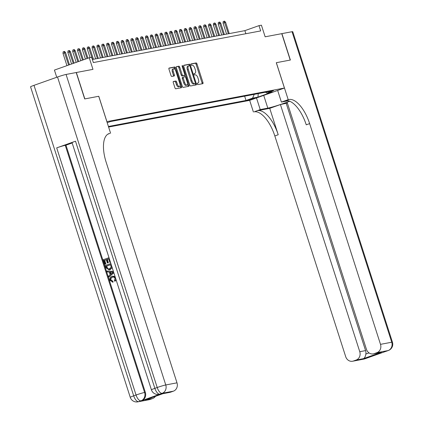 <?xml version="1.0" encoding="UTF-8"?>
<svg xmlns="http://www.w3.org/2000/svg" width="423" height="423" viewBox="0 0 423 423"><rect width="100%" height="100%" fill="white"/><g stroke="black" fill="none" stroke-linecap="round" stroke-linejoin="round"><path stroke-width="0.63" d="M197.203 83.966A0.761 0.338 70.5 0 0 197.768 84.626L202.823 83.669A1.089 0.481 70.5 0 0 202.855 83.659A1.089 0.481 70.5 0 0 202.971 82.543L196.975 63.884A1.089 0.481 70.5 0 0 196.166 62.937L191.111 63.894A0.761 0.338 70.5 0 0 191.09 63.899A0.761 0.338 70.5 0 0 191.011 64.682A0.761 0.338 70.5 0 0 191.577 65.343L192.232 65.221A3.49 1.533 70.5 0 1 194.818 68.251L195.32 69.806A3.49 1.533 70.5 0 1 194.961 73.38A3.49 1.533 70.5 0 1 194.86 73.412L194.205 73.533A0.761 0.338 70.5 0 0 194.183 73.539A0.761 0.338 70.5 0 0 194.104 74.321A0.761 0.338 70.5 0 0 194.67 74.982L195.326 74.86A3.49 1.533 70.5 0 1 197.916 77.89L198.413 79.445A3.49 1.533 70.5 0 1 198.059 83.024A3.49 1.533 70.5 0 1 197.953 83.051L197.303 83.172A0.761 0.338 70.5 0 0 197.277 83.178A0.761 0.338 70.5 0 0 197.203 83.966M173.414 81.48A1.089 0.481 70.5 0 0 173.382 81.486A1.089 0.481 70.5 0 0 173.271 82.607L174.953 87.841A1.089 0.481 70.5 0 0 175.762 88.788L181.377 87.725A1.089 0.481 70.5 0 0 181.409 87.714A1.089 0.481 70.5 0 0 181.52 86.599L175.529 67.939A1.089 0.481 70.5 0 0 174.72 66.993L169.105 68.055A1.089 0.481 70.5 0 0 169.073 68.061A1.089 0.481 70.5 0 0 168.962 69.182L170.992 75.506A1.089 0.481 70.5 0 0 171.801 76.452L174.202 75.997A1.089 0.481 70.5 0 0 174.234 75.987A1.089 0.481 70.5 0 0 174.345 74.871L173.34 71.736A2.919 1.285 70.5 0 1 173.642 68.743A2.919 1.285 70.5 0 1 175.889 71.254L179.833 83.537A2.919 1.285 70.5 0 1 179.532 86.53A2.919 1.285 70.5 0 1 177.285 84.018L176.629 81.972A1.089 0.481 70.5 0 0 175.82 81.026L173.351 81.502M289.739 101.256L287.095 102.192L366.445 349.335A6.668 5.975 -100.7 0 0 373.324 353.887L381.398 352.296L363.431 358.662L356.155 360.042L353.379 361.025L364.61 358.9L388.124 350.561L376.898 352.687A6.668 5.975 -100.7 0 0 380.504 344.348L391.735 342.228L292.039 31.714L281.903 33.629L290.379 60.034L276.293 62.704L290.236 60.061L281.755 33.66L265.147 36.801L261.414 25.184L258.992 25.639L260.684 30.921L93.356 62.567L91.659 57.285L89.237 57.745L54.43 70.081L56.74 77.277M33.999 85.335L133.694 395.849A6.668 0.407 162.2 0 0 130.258 397.334L30.562 86.826A6.668 0.407 -17.8 0 1 33.999 85.335L57.517 77.002A6.668 0.407 -17.8 0 1 66.073 74.448L76.209 72.534L84.685 98.934L98.776 96.27L84.833 98.908L76.352 72.507L92.965 69.361L89.237 57.745M98.776 96.27L106.913 121.618L284.43 88.047L249.623 100.383L108.605 127.053M276.288 62.699L284.43 88.047M189.758 85.039A1.089 0.481 70.5 0 0 190.567 85.985L196.182 84.923A1.089 0.481 70.5 0 0 196.214 84.917A1.089 0.481 70.5 0 0 196.33 83.796L190.334 65.137A1.089 0.481 70.5 0 0 189.525 64.19L183.91 65.253A1.089 0.481 70.5 0 0 183.878 65.264A1.089 0.481 70.5 0 0 183.767 66.379L189.758 85.039M188.78 86.324L183.164 87.387A1.089 0.481 70.5 0 1 182.355 86.44L176.365 67.78A1.089 0.481 70.5 0 1 176.476 66.66A1.089 0.481 70.5 0 1 176.507 66.654L178.913 66.2A1.089 0.481 70.5 0 1 179.722 67.146L182.149 74.712A1.089 0.481 70.5 0 0 182.958 75.659L184.555 75.357A1.089 0.481 70.5 0 0 184.587 75.352A1.089 0.481 70.5 0 0 184.698 74.231L182.165 66.353A0.761 0.338 70.5 0 1 182.244 65.57A0.761 0.338 70.5 0 1 182.831 66.226L188.922 85.197A1.089 0.481 70.5 0 1 188.811 86.318A1.089 0.481 70.5 0 1 188.78 86.324M254.556 98.083L247.291 100.373L254.556 98.083M108.425 126.482L246.017 100.463L252.6 98.125L254.228 94.366M107.215 122.718L110.519 121.544L273.485 90.723L266.902 93.06L272.238 92.05L257.935 97.116L252.6 98.125M258.992 25.639L244.88 30.641L92.367 59.484M245.869 33.724L244.88 30.641M244.642 96.18L246.017 100.463M265.454 92.24L266.902 93.06M258.252 93.605L257.935 97.116M197.953 83.051L197.155 83.336A3.49 1.533 70.5 0 0 197.213 83.315M194.961 73.38L194.057 73.702A3.49 1.533 70.5 0 0 194.115 73.671M202.083 83.812A1.089 0.481 70.5 0 0 202.03 82.876L196.039 64.217A1.089 0.481 70.5 0 0 195.23 63.27L190.958 64.074M195.442 85.065A1.089 0.481 70.5 0 0 195.389 84.129L195.209 83.569A0.761 0.338 70.5 0 0 195.294 82.786L190.038 66.406A0.761 0.338 70.5 0 0 189.472 65.739L189.398 65.47A1.089 0.481 70.5 0 0 188.589 64.523L183.714 65.449M194.279 83.902A0.761 0.338 70.5 0 1 194.252 83.907L195.193 83.574A0.761 0.338 70.5 0 0 195.215 83.569L194.279 83.902A0.761 0.338 70.5 0 0 194.3 83.891M187.838 66.205A3.49 1.533 70.5 0 0 187.738 66.231L188.679 65.898A3.49 1.533 70.5 0 1 188.78 65.872L189.472 65.739M188.679 65.898A3.49 1.533 70.5 0 0 188.32 69.478L191.915 80.671A3.49 1.533 70.5 0 0 194.506 83.701L195.193 83.574M187.738 66.231A3.49 1.533 70.5 0 0 187.378 69.811L188.32 69.478M194.252 83.907L193.565 84.034A3.49 1.533 70.5 0 1 190.974 81.01L187.378 69.811M176.312 66.845L178.913 66.2M183.672 75.669A1.089 0.481 70.5 0 1 183.645 75.685A1.089 0.481 70.5 0 1 183.614 75.691L182.017 75.992A1.089 0.481 70.5 0 1 181.208 75.045L178.781 67.479A1.089 0.481 70.5 0 0 177.972 66.533M184.692 75.273L185.195 76.838M187.489 83.987L187.986 85.531L188.922 85.197M184.671 82.564A2.919 1.285 70.5 0 0 186.918 85.076A2.919 1.285 70.5 0 0 187.22 82.083L185.829 77.758A1.089 0.481 70.5 0 0 185.02 76.812L183.423 77.113A1.089 0.481 70.5 0 0 183.392 77.118A1.089 0.481 70.5 0 0 183.281 78.239L184.671 82.564L183.73 82.897A2.919 1.285 70.5 0 0 185.977 85.409L186.918 85.076M183.365 77.134L182.482 77.446A1.089 0.481 70.5 0 0 182.45 77.451A1.089 0.481 70.5 0 0 182.339 78.572L183.281 78.239M183.73 82.897L182.339 78.572M188.039 86.466A1.089 0.481 70.5 0 0 187.986 85.531M179.532 86.53L178.591 86.863A2.919 1.285 70.5 0 1 176.343 84.351L175.688 82.305A1.089 0.481 70.5 0 0 174.879 81.359L173.219 81.671M173.642 68.743L172.7 69.076A2.919 1.285 70.5 0 0 172.399 72.069L173.34 71.736M173.462 76.135A1.089 0.481 70.5 0 0 173.409 75.204L172.399 72.069M174.974 69.472L174.588 68.272A1.089 0.481 70.5 0 0 173.779 67.326L168.909 68.246M180.637 87.868A1.089 0.481 70.5 0 0 180.579 86.932L180.103 85.441M223.053 23.117L223.185 21.573L224.127 21.24L224.613 21.15L225.623 22.356L223.053 23.117L226.58 34.104M224.127 21.24L228.362 33.766M225.623 22.356L229.234 33.602M256.491 97.951L260.224 109.578L267.812 108.14A12.505 0.761 162.2 0 0 278.979 105.004A12.505 0.761 162.2 0 0 289.464 101.145M260.224 109.578L254.228 111.836A27.786 12.225 -109.5 0 1 274.828 135.947L345.702 356.684A6.668 5.975 -100.7 0 0 352.586 361.237A6.668 5.975 -100.7 0 0 353.379 361.025M269.737 108.346L257.612 110.636A27.786 12.225 -109.5 0 1 278.218 134.747L269.737 108.346L280.417 104.56L287.37 103.059M276.341 62.689L288.206 99.659L289.031 99.5A27.786 12.225 -109.5 0 1 309.636 123.611L380.504 344.348M288.206 99.659L281.385 102.075L288.248 100.774M356.155 360.042A6.668 5.975 -100.7 0 0 359.762 351.703L365.583 350.604A6.668 5.975 79.3 0 1 365.847 354.035L369.025 352.909M280.417 104.56L359.762 351.703M292.039 31.714A6.668 0.407 -17.8 0 1 292.742 31.677L392.438 342.186A6.668 0.407 162.2 0 0 391.735 342.228A6.668 5.975 79.3 0 1 388.124 350.561A6.668 2.935 -109.5 0 0 388.319 350.514A6.668 6.668 0 0 0 392.438 342.186M277.657 90.448L281.385 102.075M249.67 100.367L253.403 111.995M373.324 353.887A6.668 5.975 -100.7 0 0 374.122 353.67L381.398 352.296M376.898 352.687L374.122 353.67M286.234 103.461L365.583 350.604M289.031 99.5L285.647 100.7A27.786 12.225 -109.5 0 1 306.247 124.811L309.636 123.611M363.431 358.662C364.605 358.181 365.409 356.637 365.847 354.035M112.899 277.107L112.603 277.197C111.26 277.583 110.704 278.508 110.948 279.968L112.93 281.242L113.031 282.204L109.932 280.354C109.462 278.355 110.123 277.028 111.926 276.378L112.497 276.219L115.347 277.477M112.692 276.187L115.082 276.642M116.156 279.994L114.86 281.311L114.4 280.475L115.051 278.471C114.443 277.16 113.501 276.758 112.217 277.271L112.603 277.197M113.766 272.544L108.949 277.039L108.648 276.092L110.149 274.754L109.282 272.052L107.315 271.947L107.008 271L113.396 271.407M113.835 272.766L108.949 277.039M106.284 259.706L104.703 260.272L105.903 264.005L104.862 264.312L103.376 259.68L108.997 257.686M110.445 262.212L109.806 262.376L108.658 258.802L106.919 259.421L107.31 259.347L108.378 262.678L107.336 262.979L106.268 259.648L104.703 260.272M108.674 258.86L107.31 259.347M75.511 141.203L154.86 388.346A6.668 0.407 162.2 0 0 151.423 389.832L72.074 142.694A6.668 0.407 -17.8 0 1 75.511 141.203L56.698 147.87A6.668 0.407 -17.8 0 1 65.253 145.322L65.977 145.184L145.327 392.327A6.668 5.975 79.3 0 1 141.721 400.666L160.534 393.993A6.668 5.975 79.3 0 1 159.735 394.21L159.011 394.347A6.668 5.975 -100.7 0 0 159.804 394.13L160.534 393.993M65.977 145.184L72.169 142.99M112.201 267.674L110.165 269.647L109.324 269.853M107.675 134.281L109.769 133.404A27.786 12.225 70.5 0 0 108.965 133.62A27.786 12.225 70.5 0 0 106.12 162.099L176.994 382.836A6.668 5.975 79.3 0 1 173.382 391.175L162.157 393.3L159.804 394.13A6.668 2.935 70.5 0 1 154.86 388.346L157.213 387.51L57.517 77.002M163.336 393.533L145.369 399.904L163.336 393.533L170.612 392.158L173.382 391.175M170.612 392.158A6.668 5.975 79.3 0 1 169.813 392.375L162.992 393.665M98.728 96.28L110.593 133.245M155.442 396.34A6.668 5.975 79.3 0 1 152.645 398.529L145.369 399.904M141.721 400.666L138.638 401.633L149.869 399.513L152.645 398.529M149.869 399.513A6.668 5.975 79.3 0 1 149.07 399.724L137.845 401.85A6.668 5.975 -100.7 0 0 138.638 401.633A6.668 2.935 70.5 0 1 133.694 395.849L136.047 395.013L56.698 147.87M104.312 260.341L105.512 264.079L105.903 264.005M105.512 264.079L104.862 264.312M106.919 259.421L107.987 262.752L108.378 262.678M107.987 262.752L107.336 262.979M110.429 262.16L109.806 262.376M111.799 266.432L111.762 267.907L109.129 269.895L105.983 267.801L105.253 265.528L110.874 263.54M106.194 266.194L107.49 268.854L109.504 268.822L111.164 267.029L110.535 264.655L106.194 266.194L106.58 266.12L107.881 268.779L109.06 268.954M109.774 269.721L110.165 269.647M111.762 267.907L112.153 267.838M110.551 264.713L106.58 266.12M106.612 267.5L106.998 267.426M107.49 268.854L107.881 268.779M107.008 271L113.433 271.513M111.794 272.185L110.022 272.089L110.715 274.257L112.973 272.248L111.794 272.185M110.44 272.116L111.038 273.972M112.698 277.139L112.217 277.271C110.868 277.657 110.318 278.583 110.556 280.042L110.948 279.968M110.556 280.042L112.93 281.242M115.881 279.143L114.86 281.311M112.539 281.316L112.645 282.273M218.205 24.037L218.337 22.493L219.278 22.16L219.759 22.065L220.769 23.27L218.205 24.037L221.731 35.019M219.278 22.16L223.508 34.686M220.769 23.27L224.386 34.517M213.356 24.952L213.483 23.408L214.424 23.075L214.91 22.985L215.92 24.185L213.356 24.952L216.883 35.939M214.424 23.075L218.659 35.601M215.92 24.185L219.532 35.437M208.507 25.872L208.634 24.328L209.575 23.995L210.062 23.9L211.072 25.105L208.507 25.872L212.034 36.854M209.575 23.995L213.811 36.521M211.072 25.105L214.683 36.352M203.653 26.786L203.786 25.243L204.727 24.909L205.208 24.82L206.223 26.02L203.653 26.786L207.18 37.774M204.727 24.909L208.962 37.436M206.223 26.02L209.834 37.272M198.805 27.707L198.932 26.163L199.873 25.829L200.359 25.734L201.369 26.94L198.805 27.707L202.331 38.689M199.873 25.829L204.108 38.356M201.369 26.94L204.981 38.186M193.956 28.621L194.083 27.077L195.024 26.744L195.511 26.654L196.521 27.855L193.956 28.621L197.483 39.609M195.024 26.744L199.259 39.27M196.521 27.855L200.132 39.106M189.102 29.541L189.234 27.997L190.176 27.664L190.662 27.569L191.672 28.775L189.102 29.541L192.629 40.523M190.176 27.664L194.411 40.19M191.672 28.775L195.283 40.021M184.254 30.456L184.386 28.912L185.327 28.579L185.808 28.489L186.818 29.689L184.254 30.456L187.78 41.443M185.327 28.579L189.557 41.105M186.818 29.689L190.435 40.941M179.405 31.376L179.532 29.832L180.473 29.499L180.959 29.404L181.969 30.609L179.405 31.376L182.932 42.358M180.473 29.499L184.708 42.02M181.969 30.609L185.581 41.856M174.556 32.291L174.683 30.747L175.624 30.414L176.111 30.324L177.121 31.524L174.556 32.291L178.083 43.278M175.624 30.414L179.86 42.94M177.121 31.524L180.732 42.776M169.702 33.211L169.835 31.667L170.776 31.334L171.257 31.239L172.272 32.444L169.702 33.211L173.229 44.193M170.776 31.334L175.011 43.855M172.272 32.444L175.883 43.691M164.854 34.126L164.981 32.582L165.922 32.248L166.408 32.159L167.418 33.359L164.854 34.126L168.38 45.113M165.922 32.248L170.157 44.775M167.418 33.359L171.029 44.611M160.005 35.04L160.132 33.502L161.073 33.168L161.56 33.073L162.569 34.279L160.005 35.04L163.532 46.028M161.073 33.168L165.308 45.689M162.569 34.279L166.181 45.525M155.151 35.96L155.283 34.416L156.224 34.083L156.711 33.993L157.721 35.194L155.151 35.96L158.678 46.942M156.224 34.083L160.46 46.609M157.721 35.194L161.332 46.445M150.302 36.875L150.435 35.336L151.376 35.003L151.857 34.908L152.867 36.114L150.302 36.875L153.829 47.862M151.376 35.003L155.606 47.524M152.867 36.114L156.484 47.36M145.454 37.795L145.581 36.251L146.522 35.918L147.008 35.828L148.018 37.028L145.454 37.795L148.981 48.777M146.522 35.918L150.757 48.444M148.018 37.028L151.63 48.28M140.605 38.71L140.732 37.171L141.673 36.833L142.16 36.743L143.17 37.948L140.605 38.71L144.132 49.697M141.673 36.833L145.909 49.359M143.17 37.948L146.781 49.195M135.751 39.63L135.883 38.086L136.825 37.753L137.306 37.663L138.321 38.863L135.751 39.63L139.278 50.612M136.825 37.753L141.06 50.279M138.321 38.863L141.932 50.115M130.903 40.545L131.035 39.001L131.971 38.667L132.457 38.578L133.467 39.783L130.903 40.545L134.429 51.532M131.971 38.667L136.206 51.194M133.467 39.783L137.078 51.03M126.054 41.465L126.181 39.921L127.122 39.588L127.609 39.498L128.618 40.698L126.054 41.465L129.581 52.447M127.122 39.588L131.357 52.114M128.618 40.698L132.23 51.95M121.2 42.379L121.332 40.835L122.273 40.502L122.76 40.412L123.77 41.618L121.2 42.379L124.727 53.367M122.273 40.502L126.509 53.028M123.77 41.618L127.381 52.864M116.351 43.299L116.484 41.755L117.425 41.422L117.906 41.332L118.921 42.533L116.351 43.299L119.878 54.281M117.425 41.422L121.655 53.948M118.921 42.533L122.533 53.779M111.503 44.214L111.63 42.67L112.571 42.337L113.057 42.247L114.067 43.453L111.503 44.214L115.03 55.202M112.571 42.337L116.806 54.863M114.067 43.453L117.679 54.699M106.654 45.134L106.781 43.59L107.722 43.257L108.209 43.162L109.219 44.367L106.654 45.134L110.181 56.116M107.722 43.257L111.958 55.783M109.219 44.367L112.83 55.614M101.8 46.049L101.932 44.505L102.874 44.172L103.355 44.082L104.37 45.282L101.8 46.049L105.327 57.036M102.874 44.172L107.109 56.698M104.37 45.282L107.981 56.534M96.952 46.969L97.084 45.425L98.02 45.092L98.506 44.997L99.516 46.202L96.952 46.969L100.478 57.951M98.02 45.092L102.255 57.618M99.516 46.202L103.127 57.449M92.103 47.884L92.23 46.34L93.171 46.007L93.657 45.917L94.667 47.117L92.103 47.884L95.63 58.871M93.171 46.007L97.406 58.533M94.667 47.117L98.279 58.369M87.249 48.804L87.381 47.26L88.322 46.927L88.809 46.831L89.819 48.037L87.249 48.804L90.073 57.586M88.322 46.927L92.558 59.453M89.819 48.037L93.43 59.283M82.4 49.718L82.533 48.174L83.474 47.841L83.955 47.751L84.97 48.952L82.4 49.718L85.414 59.098M83.474 47.841L87.106 58.501M84.97 48.952L87.936 58.205M77.552 50.638L77.679 49.094L78.62 48.761L79.106 48.666L80.116 49.872L77.552 50.638L80.793 60.738M78.62 48.761L82.485 60.135M80.116 49.872L83.32 59.844M72.703 51.553L72.83 50.009L73.771 49.676L74.258 49.586L75.268 50.786L72.703 51.553L76.177 62.377M73.771 49.676L77.869 61.774M75.268 50.786L78.699 61.478M67.849 52.473L67.981 50.929L68.923 50.596L69.404 50.501L70.419 51.706L67.849 52.473L71.556 64.01M68.923 50.596L73.248 63.413M70.419 51.706L74.083 63.117M63.001 53.388L63.133 51.844L64.069 51.511L64.555 51.421L65.565 52.621L63.001 53.388L66.94 65.65M64.069 51.511L68.632 65.047M65.565 52.621L69.462 64.756M248.602 99.775L248.724 100.151M194.057 73.692L194.86 73.412M195.23 63.27L196.166 62.937M196.039 64.217L196.975 63.884M202.03 82.876L202.971 82.543M188.589 64.523L189.525 64.19M189.398 65.47L190.334 65.137M195.389 84.129L196.33 83.796M190.974 81.01L191.915 80.671M193.565 84.034L194.506 83.701M178.781 67.479L179.722 67.146M181.208 75.045L182.149 74.712M182.017 75.992L182.958 75.659M183.614 75.691L184.555 75.357M182.197 66.453L182.831 66.226M174.879 81.359L175.82 81.026M175.688 82.305L176.629 81.972M176.343 84.351L177.285 84.018M173.409 75.204L174.345 74.871M173.779 67.326L174.72 66.993M174.588 68.272L175.529 67.939M180.579 86.932L181.52 86.599M257.612 110.636L254.228 111.836M278.218 134.747L274.828 135.947M367.962 357.588A6.668 5.975 79.3 0 1 366.958 358.064A6.668 2.935 -109.5 0 0 367.153 358.011A6.668 6.668 0 0 0 368.338 357.456M363.812 359.116A6.668 6.668 0 0 0 364.8 358.847A6.668 2.935 70.5 0 1 364.61 358.9A6.668 5.975 79.3 0 1 363.812 359.116L352.586 361.237M367.153 358.011L364.8 358.847A6.668 2.935 70.5 0 0 364.986 358.767M384.978 351.613A6.668 6.668 0 0 0 385.966 351.344A6.668 2.935 70.5 0 1 385.771 351.397A6.668 5.975 79.3 0 1 384.978 351.613L384.655 351.672M388.319 350.514L385.966 351.344A6.668 2.935 70.5 0 0 386.146 351.264M263.719 95.387L267.812 108.14M108.203 133.959L109.769 133.404M66.073 74.448L165.763 384.962L176.994 382.836M65.253 145.322L144.603 392.465L145.327 392.327M165.763 384.962A6.668 0.407 162.2 0 0 157.213 387.51A6.668 2.935 -109.5 0 0 162.157 393.3A6.668 5.975 -100.7 0 0 165.763 384.962M144.603 392.465A6.668 0.407 162.2 0 0 136.047 395.013A6.668 2.935 -109.5 0 0 140.991 400.803A6.668 5.975 -100.7 0 0 144.603 392.465M197.15 83.342L198.059 83.024M183.645 75.685L184.587 75.352M182.45 77.451L183.392 77.118M151.423 389.832A6.668 6.668 0 0 0 159.011 394.347M130.258 397.334A6.668 6.668 0 0 0 137.845 401.85M109.515 269.821L109.129 269.895M112.883 276.145L112.497 276.219"/></g></svg>
